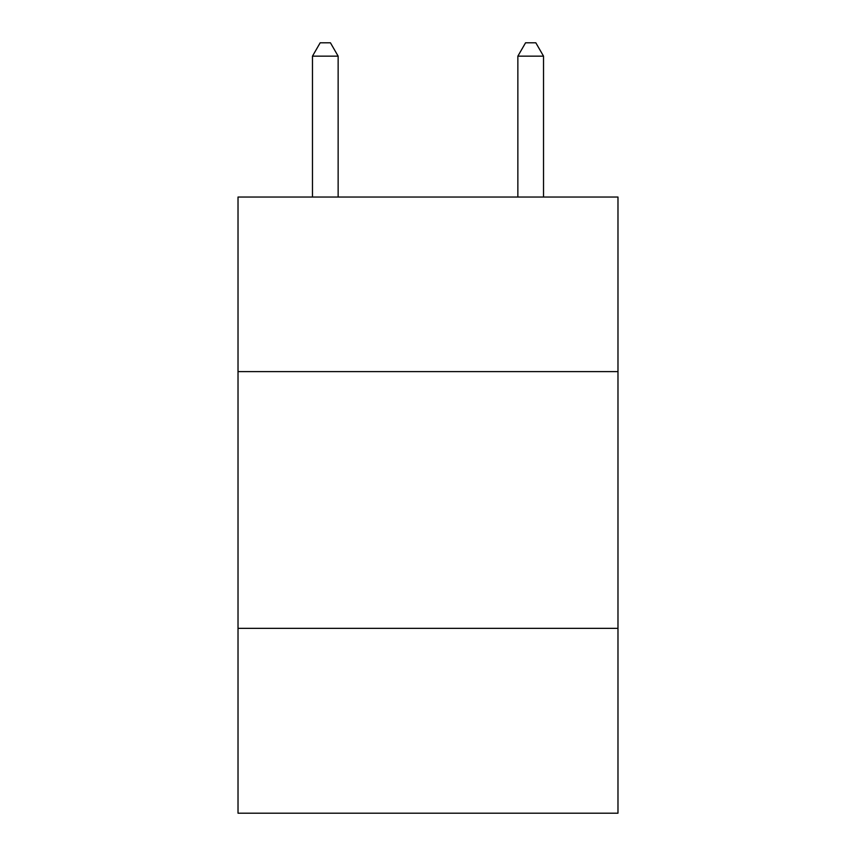 <?xml version="1.0" encoding="UTF-8"?>
<svg xmlns="http://www.w3.org/2000/svg" width="856" height="856" viewBox="0 0 856 856"><rect width="100%" height="100%" fill="white"/><g stroke="black" fill="none" stroke-linecap="round" stroke-linejoin="round"><path stroke-width="1.28" d="M238.022 371.622L617.978 371.622L617.978 197.041L238.022 197.041L238.022 813.2L617.978 813.2L617.978 628.358L238.022 628.358M617.978 628.358L617.978 371.622M338.141 197.041L338.141 56.154L312.472 56.154L312.472 197.041M312.472 56.154L320.176 42.8L330.437 42.8L338.141 56.154M543.528 197.041L543.528 56.154L517.859 56.154L517.859 197.041M517.859 56.154L525.563 42.8L535.824 42.8L543.528 56.154"/></g></svg>
